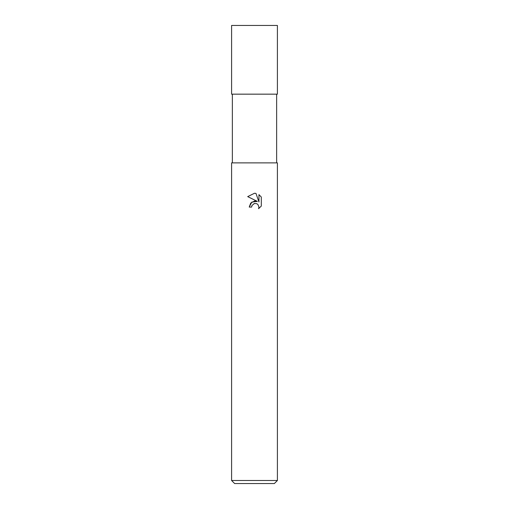 <?xml version="1.0" encoding="UTF-8"?>
<svg xmlns="http://www.w3.org/2000/svg" width="509" height="509" viewBox="0 0 509 509"><rect width="100%" height="100%" fill="white"/><g stroke="black" fill="none" stroke-linecap="round" stroke-linejoin="round"><path stroke-width="0.76" d="M257.414 201.411L251.809 202.092L249.232 207.074L250.727 203.059L254.5 201.055L257.414 201.411L247.692 196.614L254.5 193.261L255.976 193.42L258.947 201.971L258.947 194.648L261.302 197.034L261.308 206.069L258.566 208.69L258.954 207.055L257.885 204.465L256.701 203.67L254.5 203.479L256.701 203.67L257.885 204.465L258.954 207.055L258.572 208.684L261.302 206.069M254.5 480.496L277.405 480.496L277.405 162.88L231.595 162.88L231.595 480.496L254.5 480.496M231.595 480.496L234.649 483.55L274.351 483.55L277.405 480.496M254.5 203.479L252.025 205.413L251.637 207.074L251.885 205.731M255.976 193.42L254.716 193.267M254.5 193.261L247.698 196.614M261.302 197.034L258.947 194.648M253.934 203.657L254.475 203.485M251.637 207.074L249.232 207.074M254.5 94.165L277.405 94.165L277.405 25.45L231.595 25.45L231.595 94.165L254.5 94.165M276.642 94.165L276.642 162.88M232.358 94.165L232.358 162.88"/></g></svg>
